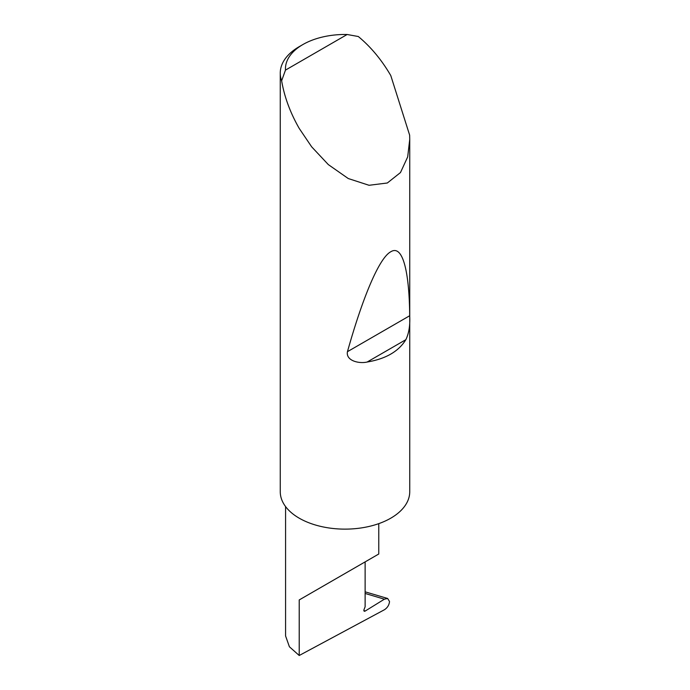 <?xml version="1.0" encoding="UTF-8"?>
<svg xmlns="http://www.w3.org/2000/svg" width="690" height="690" viewBox="0 0 690 690"><rect width="100%" height="100%" fill="white"/><g stroke="black" fill="none" stroke-linecap="round" stroke-linejoin="round"><path stroke-width="1.03" d="M384.39 599.187L387.651 598.48L389.531 601.533C389.134 605.044 387.435 607.786 384.442 609.736L299.219 655.5L299.219 599.938L365.122 561.893C389.057 548.076 376.076 555.562 365.122 561.893L365.122 606.769L364.018 609.606A1.725 1 120 0 0 364.216 611.193A1.725 1 120 0 0 365.122 611.09L384.39 599.187L365.122 593.452M378.767 523.641L378.767 554.01L299.219 599.938M405.841 339.687C398.622 351.46 385.719 358.912 367.132 362.034C359.016 363.923 345.681 360.749 347.45 351.684C362.052 299.607 378.801 258.095 390.781 251.764C402.943 244.156 409.317 272.317 409.696 315.744C410.222 325.326 408.937 333.305 405.841 339.687L367.132 362.034M285.479 70.104L347.148 34.5L358.308 36.518C370.832 46.886 381.656 59.901 390.781 75.564L409.644 135.18L409.739 139.371L407.678 156.915L400.476 172.56L387.323 182.997L369.038 185.282L348.26 178.538L328.328 164.6L311.673 146.841L299.219 128.418C290.223 112.686 284.358 96.807 281.641 80.773A64.739 37.381 180 0 1 280.261 73.097A64.739 37.381 180 0 1 299.219 46.661L302.884 44.548A59.564 34.388 0 0 0 285.479 70.104L281.641 80.773M409.739 139.371L409.739 491.746A64.739 37.381 180 0 1 369.78 526.28A64.739 37.381 180 0 1 299.219 518.181A64.739 37.381 180 0 1 280.261 491.746L280.261 73.097M299.219 655.5L289.403 646.763L285.574 635.93L285.574 506.581M365.122 591.822L387.651 598.48M347.148 34.5A59.564 34.388 0 0 0 302.884 44.548M363.854 610.357L365.122 611.09M409.696 315.744L347.45 351.684"/></g></svg>
